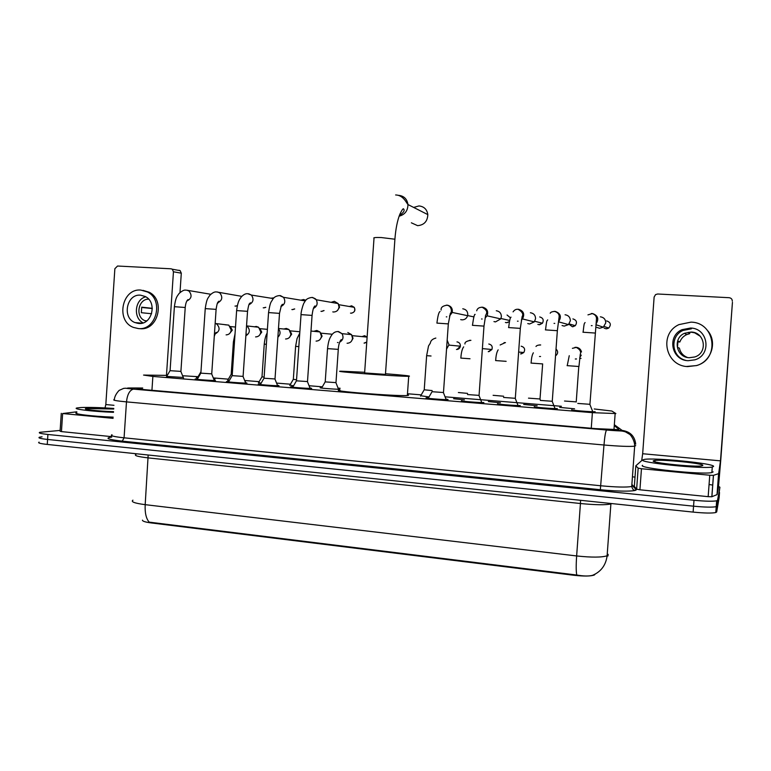 <?xml version="1.0" encoding="UTF-8"?>
<svg xmlns="http://www.w3.org/2000/svg" width="771" height="771" viewBox="0 0 771 771"><rect width="100%" height="100%" fill="white"/><g stroke="black" fill="none" stroke-linecap="round" stroke-linejoin="round"><path stroke-width="1.16" d="M574.568 408.794L559.698 407.387M537.156 405.748L523.702 404.457M500.437 402.761L488.351 401.575M464.412 399.821L453.618 398.742M429.013 396.94L420.744 395.745M339.491 389.22C335.954 389.422 317.006 387.909 320.611 387.717L321.825 387.688M338.353 388.806L339.722 389.21M293.529 385.857L289.973 385.095M261.128 383.197L258.651 382.551M229.295 380.575L227.85 380.045M244.947 381.211L245.448 381.462M198.012 377.992L196.364 377.597L197.559 377.578M213.76 378.619L215.09 378.975L213.721 378.995M595.125 411.675L594.778 411.724C591.55 412.032 569.22 410.124 571.822 409.758L572.13 409.97M557.337 408.572L557.038 408.601C553.8 408.919 531.45 407.021 534.476 406.693L534.717 406.915M520.261 405.527L520.03 405.546C516.763 405.864 494.384 403.985 497.825 403.686L497.999 403.908M483.87 402.539L483.706 402.549C480.42 402.867 457.993 400.997 461.848 400.727L461.945 400.959M446.081 399.07L448.076 399.609C444.771 399.927 422.267 398.067 426.536 397.826L428.512 397.807M309.903 387.861L311.638 388.391C307.513 388.594 287.14 386.975 291.13 386.753L293.019 386.734M277.415 385.192L279.006 385.712C274.649 385.885 254.864 384.324 258.728 384.112L260.617 384.083M245.486 382.57L246.951 383.071C242.383 383.226 223.137 381.712 226.896 381.51L228.775 381.481M214.126 379.987L215.446 380.488C210.676 380.604 191.96 379.149 195.593 378.947L197.472 378.927M183.305 377.462L166.7 376.412M167.288 375.4L143.56 375.072L152.87 376.421L592.388 412.658L615.865 413.564L611.856 411.039L594.229 408.967M142.452 520.155C142.413 521.225 145.353 522.15 151.28 522.94L573.894 575.272C584.023 576.38 590.856 576.284 594.402 574.973L595.145 574.144M198.08 376.691L182.611 375.747M561.384 406.288L445.06 396.814M421.245 394.877L407.474 393.75M340.127 388.266L338.064 388.092M322.336 386.811L309.065 385.731M290.484 384.218L276.567 383.081M259.162 381.664L244.658 380.488M228.361 379.159L213.49 377.944M132.94 500.177C130.588 501.776 134.665 503.27 145.189 504.658C144.784 512.811 146.124 518.642 149.179 522.14L576.747 575.031C583.57 576.207 588.842 576.303 592.542 575.33C601.004 571.745 605.861 565.22 607.114 555.766L608.165 554.33M39.099 442.14C37.451 442.872 40.169 443.643 47.253 444.433L693.119 512.098C704.415 513.197 711.961 513.341 715.787 512.532L716.683 511.963L719.131 497.709L719.516 492.467L717.117 506.123L716.22 506.663C712.404 507.424 704.848 507.26 693.563 506.181L47.58 439.451C40.497 438.66 37.779 437.928 39.417 437.224L42.068 436.8M142.683 388.15L137.257 388.266C135.551 388.594 138.635 389.114 146.5 389.827L595.366 428.609L618.159 429.611L618.901 429.274L614.275 425.669M718.591 486.395L719.912 487.224L717.55 500.273L716.654 500.793C712.838 501.507 705.292 501.333 693.996 500.263L47.908 434.468C40.824 433.688 38.107 432.974 39.745 432.309L60.148 430.42M709.069 484.506L712.751 485.084M633.415 476.931L635.015 477.085M719.912 487.224L717.117 506.123L716.22 506.663C712.404 507.424 704.848 507.26 693.563 506.181L47.58 439.451C40.497 438.66 37.779 437.928 39.417 437.224M113.51 412.321C92.404 411.56 71.279 408.967 77.11 407.936L80.859 407.541C89.06 407.223 100.028 407.522 113.771 408.437M113.183 417.14C92.077 416.417 70.961 413.767 76.792 412.649M113.549 411.666C98.399 411.242 81.533 409.285 86.101 408.524L113.722 409.035M137.151 323.261L136.669 322.721M113.106 418.345L62.634 413.535L61.449 431.596L60.09 431.249L61.275 413.333M111.39 436.617L61.449 431.596M178.959 270.245L180.154 270.65L181.301 273.185L173.446 271.777L166.469 375.381M180 292.508L181.301 273.185M173.446 271.777L172.28 269.204L171.075 268.8L117.549 266.024L114.869 268.694L105.82 404.553L105.029 407.907M76.849 411.801L62.634 413.535M140.563 295.177C126.675 293.635 121.789 317.777 134.983 322.586L138.664 323.463C151.993 325.121 157.612 302.232 145.247 296.507L140.563 295.177M145.777 296.796C134.78 299.418 132.911 318.009 143.146 322.876M152.311 308.342L141.71 307.166L141.344 312.698L151.627 313.739M148.62 299.138C138.086 298.917 135.031 317.016 144.967 320.707L146.394 321.189M140.004 328.677C157.949 330.952 165.736 300.218 149.179 292.238L142.953 290.349M138.327 328.552C156.311 330.826 164.117 300.015 147.521 292.007L140.9 290.089C121.876 288.017 115.419 321.15 133.576 327.453L138.327 328.552M141.633 307.465L152.321 308.516M713.541 466.455L712.279 467.004C702.959 469.279 637.203 462.436 642.927 459.882L644.055 459.477C652.748 457.29 715.575 463.506 713.541 466.455M713.136 471.881L711.864 472.556C702.535 475.013 636.798 468.036 642.532 465.308M653.365 460.846L654.242 460.547C660.631 459.044 704.598 463.448 702.795 465.453L701.986 465.8C695.818 467.438 649.731 462.696 653.365 460.846M411.357 222.809L417.612 225.662C424.117 225.065 427.519 221.373 427.818 214.608C427.009 209.394 424.06 206.503 418.99 205.934L413.632 207.418M385.442 374.523L394.906 239.212L381.269 237.545C375.4 237.372 372.981 237.603 374.012 238.268L364.616 372.942L385.452 374.398M385.5 373.733C404.312 375.217 412.051 376.075 408.707 376.306L408.582 376.306C398.144 376.566 327.665 371.188 341.312 371.198L364.664 372.277M407.406 394.781C408.977 395.118 408.958 395.359 407.358 395.484L407.233 395.494C396.757 396.458 326.316 390.762 340.001 390.087M170.044 370.687L180.906 371.381M217.885 303.119L217.403 303.35M217.692 302.714L218.935 301.172C218.145 302.454 217.403 300.719 216.111 309.364L205.24 308.622L200.865 373.154L211.726 373.858M249.062 304.545L250.392 302.762C249.659 304.304 249.158 301.21 247.539 311.32L236.62 310.588L232.187 375.66L243.096 376.383M271.016 298.204L273.965 297.847M264.01 378.224L275.006 378.956M300.854 300.189L303.562 299.524L305.875 300.285M296.44 380.826L307.494 381.568M331.087 302.328L334.344 301.316L338.151 303.552L339.028 306.964C338.488 310.193 336.686 311.87 333.602 312.004L332.783 311.889M338.508 304.198L339.587 307.205L337.505 310.443M335.799 303.138L337.38 303.417M432.049 391.707L443.47 392.516M462.773 308.795C466.031 309.325 467.698 311.272 467.785 314.655L467.611 315.686C466.686 318.433 464.817 319.82 461.993 319.859L460.673 319.608M467.486 394.55L479.061 395.388M496.283 310.752C499.589 311.282 501.285 313.248 501.381 316.659L500.736 318.905L495.483 321.902L493.96 321.584M503.559 397.45L515.317 398.308M530.371 312.737C533.734 313.277 535.469 315.262 535.566 318.693L534.313 321.873L529.561 323.993L527.759 323.569M540.326 400.409L552.267 401.286M565.066 314.751C568.487 315.3 570.251 317.305 570.347 320.775L568.478 324.61L564.247 326.114L562.069 325.535M577.778 403.426L589.931 404.312M600.378 316.814C603.866 317.363 605.659 319.387 605.755 322.885L603.317 327.193L599.549 328.273L596.841 327.405M224.968 324.755L228.794 325.121L231.204 330.007C230.702 333.139 228.997 334.759 226.096 334.874M230.201 326.422L232.302 330.123L229.623 333.525M231.146 374.369L232.254 374.59M254.17 326.827L256.319 326.451L258.603 327.251L260.8 332.012C260.28 335.173 258.555 336.802 255.596 336.917M259.846 328.504L261.745 332.118L259.268 335.481M261.967 376.836L264.125 377.154M283.776 329.005L286.32 328.436L288.98 329.506L290.869 334.055C290.349 337.235 288.595 338.883 285.588 338.999M290.002 330.653L291.669 334.151L289.433 337.438M299.765 333.091L297.057 338.556L295.611 346.352L293.337 379.332L296.546 379.756M313.758 331.318L316.814 330.46L319.946 331.925L321.449 336.127C320.919 339.336 319.136 340.994 316.081 341.11M320.688 332.899L322.095 336.214L320.129 339.375M325.189 381.886L335.973 382.618M347.827 332.523L351.528 334.614L352.54 338.238C352 341.476 350.179 343.143 347.075 343.259M351.923 335.269L353.031 338.315L351.393 341.274M348.511 334.315L350.94 334.556M424.195 389.798L432.145 390.579M447.209 340.252L449.011 344.782L446.582 349.022M458.369 392.526L467.563 393.383M493.112 395.311L503.646 396.227M528.492 398.144L540.008 398.983M564.526 401.026L576.226 401.884M709.754 475.235L713.406 475.36L718.639 473.635L717.088 494.606L711.826 496.746L708.163 496.659L709.754 475.235L641.462 468.729L639.92 489.797L636.634 489.161L634.34 486.395L635.834 465.838L638.166 468.161L641.462 468.729M708.163 496.659L639.92 489.797M717.088 494.606L718.418 487.706L720.808 459.458L732.44 302.328L720.48 460.856L718.639 473.635M732.315 301.172C732.257 299.167 731.187 298.011 729.125 297.702L657.673 294.002L655.562 294.599L654.126 297.066L642.667 453.733L641.684 460.624L635.844 465.79L634.34 486.395M690.546 328.032L682.036 329.67C666.742 336.06 671.483 360.336 688.137 360.703L694.893 359.835C711.999 354.978 708.327 328.224 690.546 328.032M691.414 328.812L683.058 330.431C669.517 336.117 671.464 357.272 685.843 360.394M700.164 336.204L694.69 332.831L691.414 332.224L688.089 332.426L689.688 333.67L686.595 334.653C683.318 336.223 681.082 338.662 679.868 341.987L677.96 341.004L677.487 347.374L679.415 348.164C680.398 352.569 683.029 355.653 687.308 357.436M691.182 332.031L684.629 333.255C672.447 338.161 676.109 357.436 689.293 357.715L694.738 356.973C708.057 353.031 705.07 332.205 691.182 332.031M686.518 366.466L696.579 365.579C711.19 361.541 717.522 342.478 707.99 331.048M687.713 366.582L696.435 365.56C720.143 359.382 715.44 322.374 690.98 322.143L678.991 324.601C658.646 333.621 665.306 366.042 687.713 366.582M689.688 333.67L689.794 332.224M677.699 341.852L679.868 341.987M573.894 575.272L573.942 574.597M151.28 522.94L151.318 522.333M151.935 390.299L152.87 376.421M591.261 428.252L592.388 412.658M580.573 500.302L580.438 503.521L148.331 457.907C137.797 456.692 133.682 455.526 136.004 454.398M611.731 503.569L610.892 503.964C605.678 505.121 595.53 504.976 580.438 503.521L576.641 555.949C591.714 557.549 601.872 557.481 607.114 555.766L610.921 503.482M576.747 575.031C576.062 571.436 576.024 565.085 576.641 555.949L145.189 504.658L148.167 455.006M607.982 555.978L608.097 555.043M693.119 512.098L693.996 500.263M716.683 511.963L717.55 500.273M47.253 444.433L47.908 434.468M142.693 388.006L128.786 387.986C125.654 388.141 127.273 388.507 133.624 389.104L606.604 430.016L622.38 430.584L614.342 424.734M635.699 445.609L634.668 446.187C629.444 446.698 619.209 446.303 603.982 445.002L126.483 401.884C116.093 400.891 112.046 400.11 114.359 399.551C114.648 394.588 119.852 389.471 119.486 390.242L123.62 388.401C127.697 388.121 122.04 388.006 133.393 389.124L133.624 389.104M632.798 485.383L636.075 489.344C638.484 491.522 620.009 491.763 600.339 489.71L122.261 441.147L124.073 437.812L126.483 401.884C127.34 394.434 129.644 390.184 133.393 389.124L606.604 430.016M635.699 444.125C634.764 436.28 630.331 431.721 622.399 430.449M122.261 441.147C107.901 439.489 104.403 438.14 111.747 437.099M112.007 434.738C109.675 435.663 113.703 436.694 124.073 437.812L601.014 485.788C616.231 487.205 626.466 487.436 631.728 486.491L632.789 485.595M636.075 489.344L635.352 490.134C635.053 489.826 633.415 491.734 631.728 486.491L634.668 446.187C634.909 440.8 630.697 434.699 629.541 434.256L625.416 431.847C620.125 430.449 623.353 431.413 606.536 430.045C605.543 431.529 604.686 436.521 603.982 445.002L600.339 489.71M632.75 485.547L631.873 484.477M631.883 484.381L635.969 489.334L632.75 486.048M140.794 389.259L140.871 388.15M113.973 405.305L105.82 404.553M398.289 195.333L398.617 195.333C403.975 195.921 407.088 198.985 407.946 204.537C407.869 210.734 404.929 214.617 399.118 216.188M399.349 215.533C403.638 212.632 405.026 210.406 403.532 208.874C403.127 208.286 401.893 210.088 399.841 214.28C397.344 220.631 395.696 228.948 394.906 239.212L394.868 239.742M235.541 306.126L235.01 306.068M170.083 370.678L174.391 306.694L185.223 307.494M186.89 290.204L188.953 291.014C192.336 295.332 191.622 298.666 186.813 301.027M237.189 305.702L235.434 306.126M210.782 294.271L186.582 290.175M263.778 307.86L263.219 307.793M217.509 291.968L219.88 292.99C222.983 297.249 222.231 300.536 217.634 302.849M211.726 373.945L216.102 309.422M265.638 307.311L263.672 307.851M292.46 309.614L291.862 309.537M248.667 293.761L251.394 295.071C254.151 299.254 253.341 302.463 248.994 304.69M243.087 376.47L247.53 311.378M294.541 308.93L292.363 309.605M321.584 311.397L320.958 311.311M264.048 378.224L268.549 312.583L279.516 313.373M280.365 295.582L283.526 297.317C285.819 301.365 284.952 304.449 280.914 306.55M323.916 310.549L321.497 311.388M351.181 313.209L350.506 313.113M349.359 306.501L351.624 305.808L354.246 307.33C355.479 310.617 354.429 312.573 351.104 313.199M352.376 307.012L351.624 305.808M296.478 380.826L301.037 314.616L312.062 315.406M312.612 297.442L316.264 299.765C318.018 303.62 317.064 306.501 313.421 308.429M436.906 323.107L448.327 323.897M447.498 305.2C451.189 306.135 452.77 308.545 452.23 312.448L449.483 316.1M446.814 316.862L446.313 316.862M446.342 305.181L447.141 305.171M506.547 322.712L505.4 322.471M472.401 325.323L483.986 326.114M482.762 307.234C487.127 308.535 488.573 311.397 487.099 315.821L485.094 318.038M482.126 319.001L481.567 318.992M507.058 315.011L510.469 317.845M509.409 321.623L506.508 322.712M481.576 307.215L482.405 307.205M539.189 324.707L537.85 324.398M508.552 327.579L520.319 328.379M518.69 309.306C523.634 310.992 524.897 314.202 522.478 318.934L521.379 319.984M518.102 321.179L517.466 321.17M539.7 316.939C543.102 317.912 544.018 320.004 542.447 323.222L539.141 324.707M517.476 309.277L518.324 309.267M572.371 326.74L568.911 324.177M545.386 329.882L557.356 330.692M555.284 311.407C560.71 313.469 561.789 316.929 558.512 321.806L568.478 324.61M554.763 323.386L554.041 323.386M572.901 318.905C576.631 320.11 577.421 322.374 575.282 325.68L572.342 326.74M554.041 311.388L554.908 311.378M606.671 320.909C610.671 322.326 611.355 324.697 608.724 328.041L606.093 328.803L604.156 328.157M582.934 332.224L595.096 333.043M592.571 313.556C597.997 315.541 599.154 318.982 596.041 323.878M592.118 325.641L591.309 325.651M591.29 313.537L592.186 313.518M203.274 337.631L203.13 339.789M215.157 323.396L216.699 323.984C220.313 327.974 219.812 331.27 215.196 333.882M231.184 374.369L233.391 341.939L234.471 342.025M246.547 325.815L247.125 326.162C250.392 329.901 249.977 333.12 245.862 335.819M267.142 333.072C266.911 333.506 265.031 336.329 264.241 344.126L266.371 344.29M278.456 328.754C280.75 331.742 280.557 334.566 277.878 337.216M295.611 346.352L298.83 346.603M310.877 332.658L310.53 337.717M362.013 336.619L364.587 335.693L367.121 337.1L352.28 335.674M325.217 381.886L327.521 348.627L338.286 349.369L335.973 382.705M337.361 331.549L338.556 331.559L342.016 333.67C343.876 337.303 343.085 340.136 339.664 342.179M338.074 342.526L337.467 342.526M366.774 342.064L364.066 343.114M424.233 389.789L426.633 355.672L431.047 356M456.981 341.881C459.333 342.314 460.47 343.75 460.393 346.198C459.892 348.338 458.581 349.436 456.442 349.485M460.807 358.091L470.021 358.766M469.539 340.339L470.917 340.339M488.795 344.011C491.725 344.724 492.765 346.555 491.927 349.504L488.255 351.672M495.589 360.568L506.142 361.329M504.051 342.632L505.487 342.632M521.148 346.179C524.569 347.21 525.446 349.33 523.798 352.53L520.598 353.908M531.007 363.083L542.659 363.912L539.999 399.089M539.18 344.965L540.683 344.965M540.558 356.491L539.488 356.52M556.17 349.196C558.117 351.21 558.137 353.243 556.219 355.296M567.08 365.647L578.944 366.495L580.264 354.4C581.315 351.663 579.975 349.33 576.245 347.403L572.4 348.338M574.944 347.355L576.525 347.345C579.156 347.827 580.823 349.359 581.507 351.942M581.276 355.132L579.802 357.378M576.496 358.968L575.311 358.997M720.48 460.856L642.667 453.733M717.02 494.664L718.582 473.683M713.474 475.341L711.893 496.726M636.634 489.161L638.166 468.161M613.976 429.698L615.133 413.805M715.787 512.532L716.654 500.793M109.877 437.408L111.795 435.731M86.872 409.401L86.101 408.524M172.28 269.204L180.154 270.65M142.086 323.174L134.983 322.586M146.818 320.871L144.967 320.707M149.179 292.238L147.521 292.007M712.279 467.004L711.864 472.556M655.379 461.916L654.242 460.547M395.629 194.957C403.368 195.092 406.519 203.12 407.946 204.537L427.818 214.608M408.707 376.306L407.358 395.484M400.101 213.683L401.469 214.328M170.006 370.755L166.44 376.846M186.871 300.912L188.018 299.582C186.582 300.7 185.647 303.311 185.223 307.436L180.906 371.458M180.867 371.468L183.498 377.944M185.965 290.185C184.414 289.674 182.11 290.773 179.074 293.491C177.002 296.681 175.846 296.719 174.391 306.636M237.295 305.759L235.724 306.126M200.788 373.222L197.212 379.371M205.24 308.564C206.859 297.876 207.919 298.541 209.702 295.466C212.285 292.778 214.598 291.611 216.622 291.949L241.795 296.363M211.688 373.945L214.328 380.488M265.812 307.34L263.981 307.86M232.11 375.737L228.505 381.944M236.62 310.52C237.94 300.353 239.858 299.158 241.323 296.902C243.607 294.483 245.766 293.433 247.799 293.751L251.394 295.071L273.32 298.579M243.048 376.479L245.689 383.071M294.705 308.959L292.681 309.614M263.971 378.301L260.347 384.556M268.549 312.515C270.448 300.449 271.276 302.396 272.703 299.389C273.888 297.172 276.172 295.9 279.536 295.572L283.526 297.317L305.383 300.941M280.981 306.395C282.697 304.94 283.179 304.246 282.417 304.323L281.367 305.576L279.516 313.305L275.006 379.043M274.958 379.053L277.618 385.712M324.061 310.578L321.835 311.397M296.392 380.903L292.739 387.215M301.037 314.549C300.738 313.026 303.128 303.34 304.478 302.328C305.403 299.63 307.851 298.001 311.821 297.442C314.317 298.098 315.802 298.869 316.264 299.765L338.151 303.552M313.479 308.265C314.963 307.282 315.484 306.482 315.031 305.865L314.076 306.954C314.096 307.137 313.103 307.436 312.072 315.339L307.494 381.664M351.46 313.209C354.727 312.216 355.653 310.26 354.246 307.33L338.932 304.718M307.446 381.664L310.115 388.391M313.787 307.533L314.414 307.629M432.001 391.793L428.213 398.328M443.421 392.632L446.168 399.629M443.47 392.622L448.327 323.82L450.37 313.248C452.375 312.207 451.469 305.576 446.891 305.229C442.67 305.856 440.752 307.465 441.137 310.048M467.611 315.686L452.23 312.448L449.522 315.956M473.837 316.881L467.64 315.58M436.935 323.039C437.812 315.811 438.853 311.966 440.068 311.513M479.003 395.494L481.779 402.568M479.051 395.494L483.995 326.037L485.47 316.476C484.969 314.433 490.317 312.053 482.222 307.263C479.148 307.253 477.307 308.429 476.69 310.79M500.736 318.905L487.099 315.821L485.123 317.922M509.641 320.485L500.928 318.5M472.469 325.256C473.596 317.315 474.483 313.71 475.138 314.433M509.4 321.661L506.971 322.712M515.259 398.414L518.073 405.565M515.307 398.414L520.329 328.301L522.14 316.573C523.663 314.269 522.352 311.86 518.208 309.335C516.233 308.988 514.517 309.817 513.081 311.85M534.313 321.873L522.478 318.934L521.398 319.917M539.642 324.707L542.447 323.222L534.737 321.276M508.667 327.521C509.477 320.534 510.267 317.093 511.038 317.18M552.219 401.402L555.062 408.611M552.258 401.392L557.356 330.605L559.168 316.534C559.235 314.192 557.799 312.496 554.869 311.455C552.267 311.532 550.706 312.12 550.195 313.228M572.872 326.731L575.282 325.68L569.133 323.916M545.54 329.824C546.938 318.057 546.976 321.44 547.689 319.869M589.882 404.438L592.774 411.724M589.921 404.428L596.523 318.336C596.282 315.985 594.855 314.404 592.234 313.604L587.955 314.867M595.935 324.716L603.317 327.193M606.681 328.793L608.724 328.041L604.146 326.48M583.107 332.176C584.283 321.43 584.331 323.965 585.073 322.538M200.807 372.007L197.357 377.915M215.148 323.483L228.794 325.121M235.492 327.049L230.548 326.596M215.254 333.776L216.41 332.378C215.841 332.397 215.128 333.718 214.28 336.368M231.107 374.436L227.647 380.392M235.03 333.862L233.391 341.929M246.537 325.882L258.603 327.251M267.392 329.352L260.155 328.687M245.882 335.664L246.816 334.19L245.91 335.173M261.928 376.903L258.439 382.908M261.995 376.826L264.241 344.136M278.476 328.494L288.98 329.506M299.852 331.761L290.291 330.865M293.269 379.409L289.761 385.461M310.983 331.048L319.946 331.925M332.32 334.248L320.996 333.168M325.14 381.953L321.613 388.064M351.528 334.614L342.016 333.67L338.016 331.578C335 331.463 332.59 333.12 330.798 336.541C329.834 338.305 328.494 340.184 327.521 348.617M335.934 382.715L338.517 389.23M339.712 342.045C341.196 340.984 341.707 340.156 341.264 339.558C339.558 341.514 338.565 344.791 338.286 349.379M340.059 341.196L340.772 341.254M366.765 342.179L364.577 343.105M424.146 389.875L420.523 396.13M435.846 338.074C432.492 338.941 430.652 340.628 430.324 343.153L428.531 345.938L426.633 355.662M457.058 349.475L460.393 346.198L448.973 345.1M463.679 346.863C462.186 348.743 461.231 352.482 460.846 358.091M464.961 343.991C464.634 342.285 466.484 341.081 470.503 340.377M488.91 351.663L491.927 349.504L482.463 348.608M498.162 349.87C496.813 351.817 495.984 355.383 495.666 360.568M500.138 344.984L505.121 342.681M521.302 353.889L523.798 352.53L518.748 352.048M539.96 399.089L540.471 400.361M533.359 352.8C532.115 354.833 531.373 358.264 531.123 363.093M535.99 346.478C536.645 345.485 538.11 345.003 540.355 345.022M576.226 401.99L578.79 366.485M569.258 355.691L567.225 365.656M579.667 358.264L581.035 358.39M713.406 475.36L711.826 496.746M683.058 330.431L682.036 329.67M686.595 334.653L684.629 333.255"/></g></svg>
